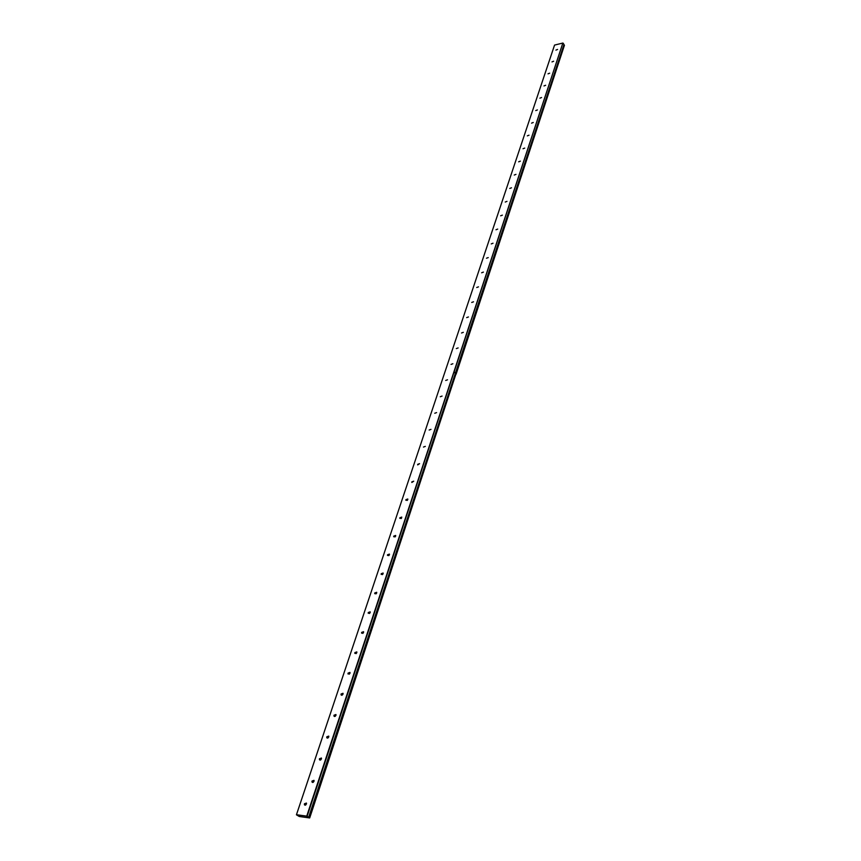 <?xml version="1.0" encoding="UTF-8"?>
<svg xmlns="http://www.w3.org/2000/svg" width="861" height="861" viewBox="0 0 861 861"><rect width="100%" height="100%" fill="white"/><g stroke="black" fill="none" stroke-linecap="round" stroke-linejoin="round"><path stroke-width="1.29" d="M306.505 803.657L305.687 805.035M304.428 803.787L304.439 804.787L306.43 804.056L306.419 803.055L304.428 803.787M555.926 50.11L557.573 49.443L555.926 50.11M551.998 61.906L553.645 61.239L551.998 61.906M548.016 73.842L549.662 73.185L548.016 73.842M543.98 85.939L545.637 85.271L543.98 85.939M539.89 98.176L541.558 97.519L539.89 98.176M535.746 110.585L537.425 109.917L535.746 110.585M531.56 123.145L533.239 122.477L531.56 123.145M527.319 135.866L529.009 135.199L527.319 135.866M523.014 148.749L524.715 148.092L523.014 148.749M518.656 161.814L520.356 161.147L518.656 161.814M514.243 175.041L515.954 174.374L514.243 175.041M509.766 188.451L511.488 187.784L509.766 188.451M505.235 202.034L506.968 201.366L505.235 202.034M500.639 215.799L502.372 215.142L500.639 215.799M495.979 229.758L497.723 229.091L495.979 229.758M491.265 243.9L493.019 243.232L491.265 243.9M486.476 258.235L488.241 257.579L486.476 258.235M481.633 272.776L483.398 272.108L481.633 272.776M476.714 287.509L478.479 286.853L476.714 287.509M471.72 302.459L473.507 301.802L471.72 302.459M466.662 317.623L468.449 316.956L466.662 317.623M461.528 332.992L463.326 332.324L461.528 332.992M456.33 348.587L458.138 347.919L456.33 348.587M451.046 364.407L452.864 363.74L451.046 364.407M445.697 380.454L447.516 379.787L445.697 380.454M440.262 396.738L442.091 396.071L440.262 396.738M434.751 413.258L436.581 412.591L434.751 413.258M429.155 430.026L430.995 429.359L429.155 430.026M423.472 447.053L425.323 446.385L423.472 447.053M417.703 464.327L417.693 464.908L419.565 463.659L417.703 464.327M411.849 481.869L411.838 482.472L413.721 481.202L411.849 481.869M405.908 499.681L405.897 500.295L407.78 499.617L407.78 499.003L405.908 499.681M399.87 517.762L399.87 518.397L401.764 517.084L399.87 517.762M393.746 536.123L393.735 536.78L395.63 536.102L395.64 535.445L393.746 536.123M387.525 554.775L387.515 555.453L389.42 554.775L389.42 554.097L387.525 554.775M381.197 573.727L381.197 574.427L383.102 573.738L383.102 573.039L381.197 573.727M374.772 592.971L374.772 593.703L376.688 593.014L376.688 592.293L374.772 592.971M368.25 612.537L368.25 613.28L370.165 612.591L370.176 611.848L368.25 612.537M363.546 632.48L363.546 631.716L361.62 632.404L361.62 633.179L363.546 632.48L362.804 633.405M356.831 652.638L356.067 653.639M354.872 652.606L354.872 653.402L356.809 652.703L356.809 651.906L354.872 652.606M350.007 673.151L349.222 674.195M348.027 673.141L348.027 673.959L349.975 673.259L349.975 672.441L348.027 673.141M343.055 693.998L342.258 695.096M341.064 694.009L341.064 694.859L343.012 694.149L343.012 693.299L341.064 694.009M335.994 715.19L335.187 716.352M333.982 715.233L333.982 716.104L335.941 715.394L335.941 714.522L333.982 715.233M328.816 736.747L327.998 737.963M326.782 736.812L326.782 737.716L328.751 736.994L328.741 736.09L326.782 736.812M321.508 758.67L320.69 759.94M319.453 758.756L319.463 759.693L321.433 758.971L321.433 758.035L319.453 758.756M314.071 780.981L313.253 782.294M312.005 781.078L312.016 782.046L313.996 781.314L313.985 780.346L312.005 781.078M306.731 816.142L309.68 817.95L299.262 816.486L296.432 814.797L554.559 45.084L562.846 43.05L306.731 816.142L296.485 814.721M562.846 43.05L307.119 816.282M296.432 814.797L554.559 45.084M563.116 43.158L563.987 44.546L455.372 373.243L454.242 371.963M455.383 373.276L308.668 817.25L455.361 373.34L454.221 372.038M563.901 44.826L564.385 45.246L309.4 817.724M456.104 374.18L564.385 45.246M564.439 45.278L456.136 374.104M407.64 499.907L407.124 500.445M401.646 517.956L401.086 518.559M395.554 536.295L394.941 536.963M389.355 554.925L388.709 555.646M383.059 573.846L382.381 574.631M376.666 593.078L375.956 593.907M370.165 612.612L369.434 613.495M309.712 817.907L455.889 373.943M309.476 817.756L455.943 373.997M304.439 804.787L305.106 805.218M341.064 694.859L341.602 695.257M333.982 716.104L334.542 716.513M326.782 737.716L327.374 738.135M319.463 759.693L320.077 760.112M312.016 782.046L312.661 782.477M308.679 817.272L455.361 373.34"/></g></svg>
